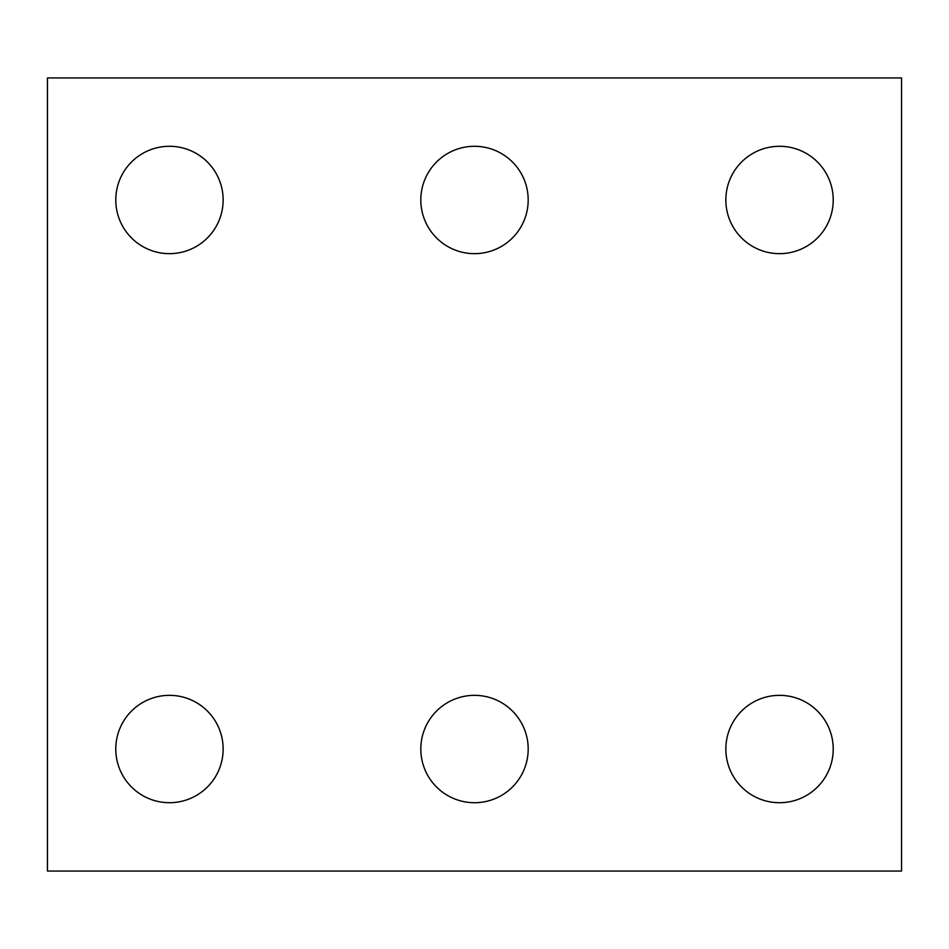 <?xml version="1.0" encoding="UTF-8"?>
<svg xmlns="http://www.w3.org/2000/svg" width="949" height="949" viewBox="0 0 949 949"><rect width="100%" height="100%" fill="white"/><g stroke="black" fill="none" stroke-linecap="round" stroke-linejoin="round"><path stroke-width="1.42" d="M901.55 871.052L47.45 871.052L47.45 77.948L901.55 77.948L901.55 871.052M528.19 199.966A53.69 53.69 0 0 0 447.655 153.477A53.69 53.69 0 0 0 447.655 246.467A53.69 53.69 0 0 0 528.19 199.966M528.19 749.034A53.69 53.69 0 0 0 447.655 702.533A53.69 53.69 0 0 0 447.655 795.523A53.69 53.69 0 0 0 528.19 749.034M833.222 749.034A53.69 53.69 0 0 0 752.687 702.533A53.69 53.69 0 0 0 752.687 795.523A53.69 53.69 0 0 0 833.222 749.034M223.145 749.034A53.69 53.69 0 0 0 142.623 702.533A53.69 53.69 0 0 0 142.623 795.523A53.69 53.69 0 0 0 223.145 749.034M223.145 199.966A53.69 53.69 0 0 0 142.623 153.477A53.69 53.69 0 0 0 142.623 246.467A53.69 53.69 0 0 0 223.145 199.966M833.222 199.966A53.69 53.69 0 0 0 752.687 153.477A53.69 53.69 0 0 0 752.687 246.467A53.69 53.69 0 0 0 833.222 199.966"/></g></svg>
